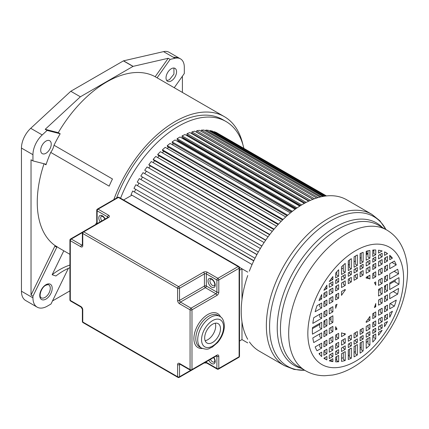 <?xml version="1.0" encoding="UTF-8"?>
<svg xmlns="http://www.w3.org/2000/svg" width="429" height="429" viewBox="0 0 429 429"><rect width="100%" height="100%" fill="white"/><g stroke="black" fill="none" stroke-linecap="round" stroke-linejoin="round"><path stroke-width="0.64" d="M63.803 250.799L52.134 274.758L55.904 275.986A65.937 53.443 108.1 0 1 69.916 267.691M68.367 268.361L50.992 304.027L47.319 306.15A20.324 11.733 -60 0 1 37.157 307.153A20.324 11.733 -60 0 1 32.947 297.855L32.947 296.198L56.789 247.249A0.676 0.391 120 0 0 56.773 246.546A98.225 56.708 120 0 0 59.518 248.321L69.916 254.327M69.916 265.052A65.937 53.443 -71.9 0 0 52.134 274.758M155.169 76.716A98.225 56.708 120 0 0 106.714 81.95A98.225 56.708 120 0 0 58.264 132.663L45.201 129.311L80.368 96.793L132.99 66.415A0.676 0.391 -60 0 1 133.129 66.356L168.232 58.28L155.169 76.716L157.084 77.821L170.147 59.384L175.043 58.258A18.42 10.634 -60 0 1 180.502 58.875A18.42 10.634 -60 0 1 184.314 67.289L184.314 73.504L174.244 87.72M44.048 163.744A98.225 56.708 120 0 0 54.853 245.442A0.676 0.391 -60 0 1 54.874 246.139L31.027 295.093L31.027 159.792L32.947 160.896L32.947 154.697A18.42 10.634 -60 0 1 42.219 134.942L47.115 130.416L60.178 133.768L58.264 132.663M60.178 133.768A98.225 56.708 120 0 0 54.022 145.233L112.457 178.973A98.225 56.708 120 0 0 109.159 186.148L50.724 152.413A98.225 56.708 120 0 0 45.983 164.8A0.676 0.391 120 0 0 45.887 164.227A0.676 0.391 120 0 0 45.833 164.2L32.947 160.896M113.824 199.624A98.225 56.708 -60 0 1 175.214 121.498A98.225 56.708 -60 0 1 224.324 116.634A98.225 56.708 -60 0 1 242.9 144.632M120.57 198.236A94.836 54.756 -60 0 1 178.566 126.201A94.836 54.756 -60 0 1 225.986 121.504L222.63 119.568A94.836 54.756 120 0 0 175.214 124.265A94.836 54.756 120 0 0 116.549 198.053M224.324 116.634L157.743 78.191A98.225 56.708 120 0 0 157.084 77.821M178.416 57.674L168.999 52.241A18.415 10.634 120 0 0 163.54 51.625L123.547 60.827A0.676 0.391 120 0 0 123.407 60.88L70.79 91.264L30.722 128.309A18.42 10.634 120 0 0 21.45 148.064L21.45 291.216A20.324 11.733 120 0 0 25.66 300.52L37.157 307.153M168.232 58.28L170.147 59.384M171.294 80.909A7.454 4.301 120 0 0 176.158 74.346A7.454 4.301 120 0 0 175.016 68.372A7.454 4.301 120 0 0 171.294 68.742A7.454 4.301 120 0 0 166.425 75.311A7.454 4.301 120 0 0 167.567 81.279A7.454 4.301 120 0 0 171.294 80.909M182.395 92.428L182.395 76.212M52.488 300.949L69.916 290.889M31.027 295.093L32.947 296.198M45.201 129.311L47.115 130.416M70.79 91.264L80.368 96.793M54.022 145.233A11.856 6.843 -60 0 1 50.724 152.413M45.973 141.098A7.454 4.301 120 0 0 41.104 147.662A7.454 4.301 120 0 0 42.246 153.636A7.454 4.301 120 0 0 45.973 153.266A7.454 4.301 120 0 0 50.837 146.697A7.454 4.301 120 0 0 49.694 140.728A7.454 4.301 120 0 0 45.973 141.098M225.986 121.504A94.836 54.756 -60 0 1 243.854 148.246M247.731 342.905L241.983 339.586L241.983 321.857M247.731 272.109L239.462 267.331L241.983 268.79L239.511 270.222M131.912 195.174L123.59 199.978M252.064 264.543L131.049 194.675L132.7 191.007L253.743 260.891M253.845 260.676L132.7 191.007M135.693 189.334A77.225 44.584 120 0 0 134.524 191.784M255.035 258.237L133.977 188.342L135.827 184.733L256.896 254.633M256.955 254.531L135.827 184.733M138.948 183.108A77.225 44.584 120 0 0 137.591 185.612M258.322 252.027L137.242 182.127L139.275 178.603L260.355 248.509M142.471 177.156A77.225 44.584 120 0 0 140.98 179.59M261.835 246.074L140.825 176.072L143.029 172.667L264.087 242.557M261.899 245.973L140.825 176.072M146.284 171.418A77.225 44.584 120 0 0 144.745 173.659M265.605 240.304L144.696 170.227L265.739 240.111M268.066 236.829L147.05 166.967L144.696 170.227M150.359 165.932A77.225 44.584 120 0 0 148.788 167.97M269.6 234.77L149.303 165.321L148.82 164.639L269.809 234.491M272.259 231.37L151.308 161.54L148.82 164.639M154.665 160.741A77.225 44.584 120 0 0 153.089 162.57M273.782 229.51L153.577 160.114L153.174 159.347L274.083 229.15M276.63 226.212L155.781 156.44L153.174 159.347M159.17 155.888A77.225 44.584 120 0 0 157.615 157.502M278.121 224.56L158.049 155.239L157.722 154.386L278.518 224.131M281.14 221.391L160.419 151.694L157.722 154.386M163.846 151.41A77.225 44.584 120 0 0 162.334 152.799M282.577 219.959L162.671 150.735L162.425 149.807L283.081 219.466M285.757 216.945L165.203 147.345L162.425 149.807M168.602 147.313L287.06 215.771M168.613 147.383A77.225 44.584 120 0 0 167.213 148.509M287.108 215.733L167.417 146.632L167.251 145.635L287.725 215.192M290.428 212.907L170.082 143.425L167.251 145.635M173.305 143.57L291.441 212.087M173.327 143.892A77.225 44.584 120 0 0 172.227 144.664M291.666 211.905L172.249 142.959L172.168 141.908L292.406 211.325M295.109 209.293L175.027 139.967L172.168 141.908M178.089 140.304L178.089 140.857L295.779 208.81M178.089 140.857A77.225 44.584 120 0 0 177.343 141.302M296.208 208.505L177.129 139.752L177.129 138.647L297.077 207.899M299.753 206.124L180.003 136.985L177.129 138.647M182.904 137.543L182.845 138.304L300.021 205.952M182.845 138.304A77.225 44.584 120 0 0 182.539 138.454M300.681 205.539L182.019 137.033L182.1 135.88L301.689 204.923M304.3 203.416L184.963 134.518L182.1 135.88M187.709 135.296L187.602 136.041M305.019 203.019L186.883 134.819L187.049 133.633L306.172 202.408M308.687 201.169L189.881 132.572L187.049 133.633M192.465 133.58L192.374 134.014M309.153 200.949L191.683 133.124L191.929 131.912L310.473 200.354M312.838 199.372L194.707 131.172L191.929 131.912M313.009 199.308L196.38 131.971L196.713 130.743L314.5 198.75M316.672 198.021L199.41 130.319L196.713 130.743M318.168 197.571L201.351 130.126L200.992 131.231M320.072 197.061L203.957 130.025L201.351 130.126M321.342 196.766L205.818 130.067L205.491 130.915M322.903 196.45L208.312 130.293L205.818 130.067M323.89 196.278L210.081 130.572L209.819 131.161M325.01 196.112L212.435 131.118L210.081 130.572M325.643 196.032L214.103 131.633L213.926 131.976M326.233 195.962L216.307 132.491L214.103 131.633M326.453 195.935L217.787 133.349M367.985 253.094L366.607 253.893M332.877 276.566A61.283 35.382 120 0 0 329.279 281.521L332.877 279.472L332.877 276.566M338.647 269.766A61.283 35.382 120 0 0 335.676 273.107L335.676 277.858L338.647 276.142L338.647 269.766M345.227 263.411A61.283 35.382 120 0 0 341.516 266.827L341.516 274.485L345.227 272.345L345.227 263.411M351.324 258.66A61.283 35.382 120 0 0 348.284 260.902L348.284 270.576L351.324 268.822L351.324 258.66M355.711 255.872A61.283 35.382 120 0 0 354.064 256.858L354.064 267.24L357.357 265.337L357.357 254.955A61.283 35.382 120 0 0 355.711 255.872M329.279 360.789L329.279 360.816A61.283 35.382 120 0 0 332.877 361.615L332.877 358.708L329.279 360.789M332.877 361.615L330.963 360.51L330.963 359.813M335.676 357.094L335.676 361.84A61.283 35.382 120 0 0 338.647 361.754L338.647 355.378L335.676 357.094M338.647 361.754L336.733 360.65L336.733 356.483M341.516 353.721L341.516 361.379A61.283 35.382 120 0 0 345.227 360.51L345.227 351.582L341.516 353.721M345.227 360.51L343.307 359.405L343.307 352.686M348.284 349.817L348.284 359.491A61.283 35.382 120 0 0 351.324 358.22L351.324 348.058L348.284 349.817M351.324 358.22L349.404 357.116L349.404 349.168M354.064 346.476L354.064 356.858A61.283 35.382 120 0 0 357.357 354.955L357.357 344.573L354.064 346.476M357.357 354.955L355.443 353.85L355.443 345.683M360.097 342.991L360.097 353.153A61.283 35.382 120 0 0 363.138 350.917L363.138 341.237L360.097 342.991M363.138 350.917L361.223 349.812L361.223 342.347M366.194 339.473L366.194 348.407A61.283 35.382 120 0 0 369.905 344.991L369.905 337.333L366.194 339.473M369.905 344.991L367.985 343.881L367.985 338.438M372.774 335.676L372.774 342.052A61.283 35.382 120 0 0 375.745 338.712L375.745 333.96L372.774 335.676M375.745 338.712L373.825 337.607L373.825 335.065M378.544 332.346L378.544 335.253A61.283 35.382 120 0 0 382.142 330.298L378.544 332.346M367.985 340.846A61.283 35.382 -60 0 1 366.194 342.658M361.223 347.163A61.283 35.382 -60 0 1 360.097 348.08M355.443 351.507A61.283 35.382 -60 0 1 354.064 352.407M349.404 355.078A61.283 35.382 -60 0 1 348.284 355.636M343.307 357.689A61.283 35.382 -60 0 1 341.516 358.263M336.733 359.32A61.283 35.382 -60 0 1 335.676 359.459M384.529 323.16L384.529 326.641A61.283 35.382 120 0 0 387.51 321.536L384.529 323.16M382.142 328.046L382.142 324.538L378.544 326.619L378.544 330.121L382.142 328.046L380.228 326.936L380.228 325.649M375.745 331.74L375.745 328.233L372.774 329.949L372.774 333.451L375.745 331.74L373.825 330.63L373.825 329.343M369.905 335.108L369.905 331.606L366.194 333.746L366.194 337.253L369.905 335.108L367.985 334.003L367.985 332.711M363.138 339.017L363.138 335.51L360.097 337.269L360.097 340.771L363.138 339.017L361.223 337.913L361.223 336.62M357.357 342.353L357.357 338.851L354.064 340.755L354.064 344.256L357.357 342.353L355.443 341.248L355.443 339.956M351.324 345.838L351.324 342.337L348.284 344.09L348.284 347.592L351.324 345.838L349.404 344.734L349.404 343.441M345.227 349.356L345.227 345.854L341.516 347.994L341.516 351.501L345.227 349.356L343.307 348.251L343.307 346.959M338.647 353.153L338.647 349.651L335.676 351.367L335.676 354.869L338.647 353.153L336.733 352.048L336.733 350.756M332.877 356.488L332.877 352.981L329.279 355.062L329.279 358.564L332.877 356.488L330.963 355.378L330.963 354.091M323.906 358.188L324.978 358.805L324.978 357.545M324.978 358.805L326.893 359.915L326.893 356.44L323.906 358.258A61.283 35.382 120 0 0 325.069 358.982A61.283 35.382 120 0 0 326.893 359.915M378.544 300.005L378.544 305.153L382.142 303.072L382.142 297.93L378.544 300.005M382.142 303.072L380.228 301.968L380.228 299.034M384.529 296.552L384.529 301.7L387.51 299.973L387.51 294.825L384.529 296.552M387.51 299.973L385.596 298.868L385.596 295.935M397.683 294.101A61.283 35.382 120 0 0 398.584 288.438L389.72 293.554L389.72 298.702L397.683 294.101L393.227 291.527M394.01 291.076A61.283 35.382 -60 0 1 393.854 291.886M375.745 306.767L375.745 303.534A30.486 17.6 -60 0 1 374.388 307.55L375.745 306.767L374.866 306.263M393.35 291.548A3.48 2.011 120 0 0 393.28 291.5L393.865 291.833M369.905 320.259L369.905 316.446A30.486 17.6 -60 0 1 366.194 321.6L366.194 322.399L369.905 320.259L368.055 319.187M372.774 313.653L372.774 318.602L375.745 316.886L375.745 311.937L372.774 313.653M375.745 316.886L373.825 315.782L373.825 313.041M378.544 310.323L378.544 315.272L382.142 313.191L382.142 308.242L378.544 310.323M382.142 313.191L380.228 312.087L380.228 309.347M384.529 306.864L384.529 311.813L387.51 310.092L387.51 305.142L384.529 306.864M387.51 310.092L385.596 308.982L385.596 306.247M394.396 306.118A61.283 35.382 120 0 0 396.273 300.086L389.72 303.871L389.72 308.816L394.396 306.118L390.111 303.641M390.787 303.249A61.283 35.382 -60 0 1 390.562 303.904M389.72 312.843L389.72 317.283A61.283 35.382 120 0 0 392.428 311.277L389.72 312.843M387.51 318.591L387.51 314.114L384.529 315.841L384.529 320.318L387.51 318.591L385.596 317.487L385.596 315.218M382.142 321.691L382.142 317.213L378.544 319.294L378.544 323.772L382.142 321.691L380.228 320.586L380.228 318.323M375.745 325.391L375.745 320.908L372.774 322.624L372.774 327.102L375.745 325.391L373.825 324.281L373.825 322.018M369.905 328.759L369.905 324.281L366.194 326.421L366.194 330.904L369.905 328.759L367.985 327.654L367.985 325.386M363.138 332.668L363.138 328.19L360.097 329.944L360.097 334.422L363.138 332.668L361.223 331.558L361.223 329.295M357.357 336.004L357.357 331.526L354.064 333.43L354.064 337.907L357.357 336.004L355.443 334.899L355.443 332.631M351.324 339.489L351.324 335.011L348.284 336.765L348.284 341.243L351.324 339.489L349.404 338.379L349.404 336.116M345.227 343.007L345.227 338.529L341.516 340.669L341.516 345.147L345.227 343.007L343.307 341.902L343.307 339.634M338.647 346.804L338.647 342.326L335.676 344.042L335.676 348.52L338.647 346.804L336.733 345.699L336.733 343.431M332.877 350.134L332.877 345.656L329.279 347.737L329.279 352.214L332.877 350.134L330.963 349.029L330.963 346.766M326.893 353.593L326.893 349.115L323.906 350.836L323.906 355.314L326.893 353.593L324.978 352.488L324.978 350.22M319.787 354.627L319.787 353.217M321.702 356.553L321.702 352.112L318.988 353.678A61.283 35.382 120 0 0 321.702 356.553M345.227 334.507L345.227 333.708A30.486 17.6 -60 0 1 341.516 332.834L341.516 336.647L345.227 334.507L343.388 333.446M338.647 338.304L338.647 333.354L335.676 335.07L335.676 340.02L338.647 338.304L336.733 337.194L336.733 334.459M332.877 341.634L332.877 336.685L329.279 338.765L329.279 343.715L332.877 341.634L330.963 340.529L330.963 337.789M326.893 345.088L326.893 340.143L323.906 341.865L323.906 346.814L326.893 345.088L324.978 343.983L324.978 341.248M321.702 348.085L321.702 343.136L315.143 346.922A61.283 35.382 120 0 0 317.026 350.788L321.702 348.085L319.787 346.981L319.787 344.246M337.033 329.118A30.486 17.6 -60 0 1 335.676 326.662L335.676 329.901L337.033 329.118L335.676 328.335M332.877 331.515L332.877 326.372L329.279 328.448L329.279 333.596L332.877 331.515L330.963 330.41L330.963 327.477M326.893 334.974L326.893 329.826L323.906 331.547L323.906 336.695L326.893 334.974L324.978 333.869L324.978 330.931M321.702 337.972L321.702 332.824L312.838 337.939A61.283 35.382 120 0 0 313.733 342.567L321.702 337.972L319.787 336.862L319.787 333.928M332.877 322.377L332.877 315.803L329.279 317.884L329.279 324.453L332.877 322.377L330.963 321.267L330.963 316.913M326.893 325.831L326.893 319.262L323.906 320.983L323.906 327.552L326.893 325.831L324.978 324.726L324.978 320.366M321.702 328.829L321.702 322.259L312.473 327.584A61.283 35.382 120 0 0 312.473 334.159L321.702 328.829L319.787 327.724L319.787 323.364M329.451 317.782A30.486 17.6 120 0 0 329.552 318.763L330.963 319.578M312.419 328.657L319.787 324.404M323.906 322.023L324.978 321.407M329.279 318.924L329.552 318.763M332.877 311.808L332.877 306.665L329.279 308.741L329.279 313.889L332.877 311.808L330.963 310.703L330.963 307.77M326.893 315.267L326.893 310.119L323.906 311.84L323.906 316.988L326.893 315.267L324.978 314.162L324.978 311.223M321.702 318.264L321.702 313.116L313.733 317.717A61.283 35.382 120 0 0 312.838 323.38L321.702 318.264L319.787 317.154L319.787 314.221M337.033 304.263L335.676 305.046L335.676 308.285A30.486 17.6 -60 0 1 337.033 304.263M330.963 308.14L330.641 307.958M345.227 290.213L345.227 289.419L341.516 291.559L341.516 295.372A30.486 17.6 -60 0 1 345.227 290.213L344.535 289.816M338.647 298.166L338.647 293.216L335.676 294.932L335.676 299.876L338.647 298.166L336.733 297.056L336.733 294.321M332.877 301.496L332.877 296.546L329.279 298.627L329.279 303.576L332.877 301.496L330.963 300.391L330.963 297.651M326.893 304.949L326.893 300L323.906 301.726L323.906 306.676L326.893 304.949L324.978 303.845L324.978 301.11M321.702 307.947L321.702 302.997L317.026 305.7A61.283 35.382 120 0 0 315.143 311.733L321.702 307.947L319.787 306.842L319.787 304.107M336.733 294.959L336.18 294.643M321.702 298.975L321.702 294.535A61.283 35.382 120 0 0 318.988 300.541L321.702 298.975L320.066 298.032M323.906 293.221L323.906 297.699L326.893 295.978L326.893 291.5L323.906 293.221M326.893 295.978L324.978 294.873L324.978 292.605M329.279 290.122L329.279 294.6L332.877 292.524L332.877 288.047L329.279 290.122M332.877 292.524L330.963 291.414L330.963 289.151M335.676 286.427L335.676 290.905L338.647 289.189L338.647 284.711L335.676 286.427M338.647 289.189L336.733 288.084L336.733 285.821M341.516 283.054L341.516 287.537L345.227 285.392L345.227 280.915L341.516 283.054M345.227 285.392L343.307 284.288L343.307 282.019M348.284 279.15L348.284 283.628L351.324 281.874L351.324 277.397L348.284 279.15M351.324 281.874L349.404 280.77L349.404 278.501M354.064 275.815L354.064 280.293L357.357 278.389L357.357 273.911L354.064 275.815M357.357 278.389L355.443 277.284L355.443 275.016M360.097 272.329L360.097 276.807L363.138 275.053L363.138 270.576L360.097 272.329M363.138 275.053L361.223 273.949L361.223 271.68M366.194 268.811L366.194 273.289L369.905 271.144L369.905 266.666L366.194 268.811M369.905 271.144L367.985 270.039L367.985 267.771M372.774 265.009L372.774 269.487L375.745 267.776L375.745 263.299L372.774 265.009M375.745 267.776L373.825 266.666L373.825 264.403M378.544 261.679L378.544 266.157L382.142 264.082L382.142 259.604L378.544 261.679M382.142 264.082L380.228 262.972L380.228 260.709M384.529 258.226L384.529 262.704L387.51 260.982L387.51 256.499L384.529 258.226M387.51 260.982L385.596 259.872L385.596 257.609M392.428 258.14A61.283 35.382 120 0 0 389.72 255.266L389.72 259.706L392.428 258.14L389.72 256.574M369.905 278.984L369.905 275.171L366.194 277.311L366.194 278.11A30.486 17.6 -60 0 1 369.905 278.984L367.985 277.874L367.985 276.276M372.774 273.514L372.774 278.464L375.745 276.748L375.745 271.798L372.774 273.514M375.745 276.748L373.825 275.643L373.825 272.903M378.544 270.184L378.544 275.134L382.142 273.053L382.142 268.104L378.544 270.184M382.142 273.053L380.228 271.948L380.228 269.208M384.529 266.725L384.529 271.675L387.51 269.954L387.51 265.004L384.529 266.725M387.51 269.954L385.596 268.844L385.596 266.109M396.273 264.891A61.283 35.382 120 0 0 394.396 261.03L389.72 263.733L389.72 268.677L396.273 264.891L391.988 262.419M392.272 262.258A61.283 35.382 -60 0 1 392.444 262.682M366.672 277.037L367.985 277.799L366.672 277.037M375.745 285.156L375.745 281.917L374.388 282.7A30.486 17.6 -60 0 1 375.745 285.156M378.544 280.298L378.544 285.446L382.142 283.365L382.142 278.223L378.544 280.298M382.142 283.365L380.228 282.261L380.228 279.327M384.529 276.844L384.529 281.992L387.51 280.266L387.51 275.118L384.529 276.844M387.51 280.266L385.596 279.161L385.596 276.228M398.584 273.879A61.283 35.382 120 0 0 397.683 269.246L389.72 273.847L389.72 278.995L398.584 273.879L394.122 271.305M394.653 270.999A61.283 35.382 -60 0 1 394.75 271.664M395.12 281.976L394.407 281.563A2.831 1.636 120 0 0 394.16 281.467L395.12 282.019A61.283 35.382 -60 0 0 395.2 279.826M398.949 284.229A61.283 35.382 120 0 0 398.949 277.66L389.72 282.99L389.72 289.559L398.949 284.229L395.12 282.019M387.51 290.835L387.51 284.261L384.529 285.987L384.529 292.557L387.51 290.835L385.596 289.725L385.596 285.365M382.142 293.935L382.142 287.36L378.544 289.441L378.544 296.01L382.142 293.935L380.228 292.825L380.228 288.47M378.544 290.481L380.228 289.511M384.529 287.022L385.596 286.406M389.72 284.03L394.16 281.467M323.906 290.283L326.893 288.653L326.893 285.178A61.283 35.382 120 0 0 323.906 290.283M326.893 288.653L325.338 287.757M329.279 283.773L329.279 287.274L332.877 285.199L332.877 281.692L329.279 283.773M332.877 285.199L330.963 284.089L330.963 282.802M335.676 280.078L335.676 283.58L338.647 281.869L338.647 278.362L335.676 280.078M338.647 281.869L336.733 280.759L336.733 279.467M341.516 276.705L341.516 280.212L345.227 278.067L345.227 274.565L341.516 276.705M345.227 278.067L343.307 276.962L343.307 275.67M348.284 272.801L348.284 276.303L351.324 274.549L351.324 271.048L348.284 272.801M351.324 274.549L349.404 273.445L349.404 272.152M354.064 269.466L354.064 272.967L357.357 271.064L357.357 267.562L354.064 269.466M357.357 271.064L355.443 269.959L355.443 268.667M360.097 265.98L360.097 269.482L363.138 267.728L363.138 264.226L360.097 265.98M363.138 267.728L361.223 266.623L361.223 265.331M366.194 262.457L366.194 265.964L369.905 263.819L369.905 260.317L366.194 262.457M369.905 263.819L367.985 262.714L367.985 261.422M372.774 258.66L372.774 262.167L375.745 260.451L375.745 256.944L372.774 258.66M375.745 260.451L373.825 259.347L373.825 258.054M378.544 255.33L378.544 258.832L382.142 256.757L382.142 253.249L378.544 255.33M387.51 253.657L387.51 253.56A61.283 35.382 120 0 0 386.352 252.837A61.283 35.382 120 0 0 384.529 251.903L384.529 255.378L387.51 253.657L385.06 252.15M387.51 253.56L385.596 252.456M382.142 256.757L380.228 255.646L380.228 254.359M351.324 268.822L349.404 267.717L349.404 260.044M345.227 272.345L343.307 271.235L343.307 265.122M338.647 276.142L336.733 275.032L336.733 271.884M332.877 279.472L331.349 278.587M382.142 251.029L382.142 250.997A61.283 35.382 120 0 0 378.544 250.198L378.544 253.11L382.03 250.965M375.745 254.724L375.745 249.973A61.283 35.382 120 0 0 372.774 250.064L372.774 256.44L375.745 254.724L373.825 253.619L373.825 249.994M369.905 258.097L369.905 250.439A61.283 35.382 120 0 0 366.194 251.308L366.194 260.237L369.905 258.097L367.985 256.987L367.985 250.836M363.138 262.001L363.138 252.327A61.283 35.382 120 0 0 360.097 253.598L360.097 263.755L363.138 262.001L361.223 260.896L361.223 253.099M357.357 265.337L355.443 264.232L355.443 256.027M341.516 268.951L343.307 267.916M348.284 265.047L349.404 264.398M354.064 261.711L355.443 260.912M360.097 258.226L361.223 257.577M366.194 254.708L367.985 253.668M372.774 250.906L373.825 250.3M249.421 341.934A87.387 50.45 120 0 0 259.325 351.169L284.454 365.674A87.387 50.45 -60 0 1 266.355 325.67A87.387 50.45 -60 0 1 304.504 237.73A87.387 50.45 -60 0 1 371.841 214.318L346.712 199.807A87.387 50.45 120 0 0 249.319 271.192M247.731 275.541A87.387 50.45 120 0 0 241.227 311.164A87.387 50.45 120 0 0 247.731 339.275M205.132 340.701A11.175 6.451 120 0 0 215.69 326.008A11.175 6.451 120 0 0 215.229 323.209M220.479 328.775A11.175 6.451 120 0 0 218.163 323.659A11.175 6.451 120 0 0 209.55 326.651A11.175 6.451 120 0 0 204.671 337.902A11.175 6.451 120 0 0 206.987 343.018A11.175 6.451 120 0 0 215.599 340.02A11.175 6.451 120 0 0 220.479 328.775M239.511 341.017L241.983 339.586M241.983 299.592L241.983 268.79M45.973 299.083A8.805 5.084 120 0 0 52.199 288.293A8.805 5.084 120 0 0 45.973 284.7A8.805 5.084 120 0 0 39.747 295.484A8.805 5.084 120 0 0 45.973 299.083M45.013 297.42A7.454 4.301 120 0 0 49.882 290.857A7.454 4.301 120 0 0 48.74 284.883C48.756 284.427 47.742 284.572 45.694 285.323C41.05 287.569 38.508 296.943 41.291 297.79A7.454 4.301 120 0 0 45.013 297.42M44.235 163.792L45.983 164.8M56.773 246.546L54.853 245.442M175.043 58.258L163.54 51.625M123.547 60.827L133.129 66.356M178.582 57.77L173.155 57.148M21.45 291.216L32.947 297.855M32.947 154.697L21.45 148.064M30.722 128.309L42.219 134.942M132.99 66.415L123.407 60.88M56.789 247.249L54.874 246.139M166.731 80.507L169.375 79.805L173.938 74.12L173.933 68.039M366.323 251.271A75.869 43.806 -60 0 1 366.194 254.644M385.95 229.547A86.379 49.871 120 0 0 317.363 230.287A86.379 49.871 120 0 0 269.584 326.71A86.379 49.871 120 0 0 304.703 370.275M301.185 368.248A82.255 47.49 -60 0 1 277.231 327.761A82.255 47.49 -60 0 1 317.406 240.696A82.255 47.49 -60 0 1 382.432 227.52M288.679 333.548A81.247 46.911 -60 0 1 324.142 251.78A81.247 46.911 -60 0 1 386.754 230.014L378.534 225.268A81.247 46.911 120 0 0 315.921 247.034A81.247 46.911 120 0 0 280.453 328.802A81.247 46.911 120 0 0 297.281 365.996L305.507 370.742A81.247 46.911 -60 0 1 288.679 333.548M403.582 278.271A67.702 39.087 -60 0 1 355.711 361.186A67.702 39.087 -60 0 1 307.84 333.548A67.702 39.087 -60 0 1 355.711 250.633A67.702 39.087 -60 0 1 403.582 278.271M217.889 315.283A18.291 10.559 120 0 0 203.791 320.184A18.291 10.559 120 0 0 195.812 338.588A18.291 10.559 120 0 0 199.598 346.964L201.512 348.069A18.291 10.559 -60 0 1 197.726 339.698A18.291 10.559 -60 0 1 205.711 321.289A18.291 10.559 -60 0 1 219.804 316.393L217.889 315.283M202.311 348.471A19.643 11.342 -60 0 1 193.892 338.588A19.643 11.342 -60 0 1 204.992 316.473A19.643 11.342 -60 0 1 220.554 316.881M210.451 359.357A3.727 2.15 -120 0 0 214.436 362.006L214.811 360.853L214.57 359.411L213.642 357.513M213.862 357.389A5.078 2.933 60 0 1 215.208 361.406A5.078 2.933 60 0 1 212.805 363.931A5.078 2.933 60 0 1 208.81 360.306M209.942 280.931A3.727 2.15 -120 0 0 211.567 284.679A3.727 2.15 -120 0 0 214.436 285.676L214.811 284.524C214.243 279.622 209.872 278.491 210.714 279.225A3.727 2.15 -120 0 0 209.942 280.931M215.208 285.076A5.078 2.933 60 0 1 211.615 287.151A5.078 2.933 60 0 1 208.022 280.931A5.078 2.933 60 0 1 211.615 278.855A5.078 2.933 60 0 1 215.208 285.076M104.992 219.106L103.223 216.795L101.501 216.173A3.727 2.15 -120 0 0 100.729 217.878A3.727 2.15 -120 0 0 101.802 220.946M100.161 221.895A5.078 2.933 60 0 1 98.809 217.878A5.078 2.933 60 0 1 101.217 215.347A5.078 2.933 60 0 1 105.207 218.978M201.555 339.698A15.578 8.993 120 0 0 212.575 346.058A15.578 8.993 120 0 0 223.589 326.978A15.578 8.993 120 0 0 212.575 320.613A15.578 8.993 120 0 0 201.555 339.698M239.114 356.735L239.114 268.238L218.801 279.96L218.801 292.128A2.708 1.566 120 0 1 216.886 295.447L191.977 309.829L191.977 369.567L216.886 355.185A2.708 1.566 120 0 1 218.801 356.29L218.801 368.457L239.114 356.735A1.357 0.783 60 0 1 238.83 357.352A1.357 1.357 0 0 0 239.511 356.183A1.357 0.783 0 0 1 239.114 356.735M82.765 320.892L82.765 309.829L82.765 321.997L177.606 376.753L177.606 364.586A2.708 1.566 -120 0 1 179.526 363.481L190.063 369.567L190.063 309.829L179.526 303.743A1.357 0.783 -60 0 1 180.48 302.086L191.018 308.172L215.926 293.79L205.389 287.703L180.48 302.086A1.357 0.783 60 0 1 179.526 300.429L204.429 286.046L204.429 273.879L179.526 288.256L179.526 300.429A1.357 0.783 0 0 1 177.606 300.429A2.708 1.566 -120 0 0 179.526 303.743M177.606 300.429L177.606 288.256L82.765 233.499L82.765 245.672A1.357 0.783 180 0 1 82.368 245.115L82.486 245.184M82.416 232.598L71.268 239.033L81.805 245.115A1.357 0.783 120 0 0 80.85 246.777A2.708 1.566 -120 0 0 82.765 245.672M80.85 246.777L70.313 240.69L70.313 300.429L80.85 306.51A2.708 1.566 -120 0 1 82.765 309.829A1.357 0.783 0 0 1 82.368 309.277L82.368 321.444A1.357 0.783 0 0 0 82.765 321.997A1.357 0.783 -60 0 0 83.044 322.619L177.89 377.375A1.357 0.783 -60 0 1 177.606 376.753A1.357 0.783 180 0 0 179.526 376.753L190.669 370.318M83.044 231.773A1.357 1.357 0 0 0 82.368 232.947A1.357 0.783 180 0 0 82.765 233.499A1.357 0.783 -60 0 1 83.725 231.842A1.357 0.783 -120 0 0 83.044 231.773L107.952 217.396A1.357 0.783 60 0 1 108.634 217.46L83.725 231.842L178.566 286.599L203.475 272.217A1.357 0.783 -120 0 1 204.429 273.879A1.357 0.783 180 0 1 206.349 273.879L206.349 286.046L216.886 292.128L216.886 279.96L206.349 273.879A1.357 0.783 -60 0 1 207.304 272.217L217.846 278.303L238.154 266.575L118.404 197.442L98.091 209.164L108.634 215.251A1.357 0.783 120 0 0 107.674 216.908L97.136 210.827L97.136 222.994L97.694 223.316M108.634 217.46A2.708 1.566 0 0 0 108.634 215.251M207.304 272.217A2.708 1.566 0 0 0 203.475 272.217M82.363 245.232A1.357 0.783 -120 0 1 81.805 245.115L82.368 244.793M107.674 218.012L107.674 216.908A1.357 0.783 0 0 1 108.049 217.331M180.083 364.264L179.526 364.586L179.526 376.753A1.357 0.783 -120 0 1 179.242 377.375L204.15 362.993A1.357 0.783 -120 0 0 204.161 362.988L206.628 362.993A1.357 0.783 -60 0 1 206.349 362.376L216.886 368.457L216.886 356.29L216.323 355.968M206.349 361.727L206.349 362.376A1.357 0.783 0 0 0 205.604 362.156M216.709 355.754A1.357 0.783 -60 0 1 216.886 356.29A1.357 0.783 0 0 0 218.801 356.29M217.165 369.079A1.357 1.357 0 0 0 218.522 369.079A1.357 0.783 60 0 0 218.801 368.457A1.357 0.783 180 0 1 216.886 368.457A1.357 0.783 120 0 0 217.165 369.079L206.628 362.993M177.606 364.586A1.357 0.783 180 0 0 179.526 364.586A1.357 0.783 60 0 1 179.703 364.049M216.607 355.668L216.607 355.802A1.357 0.783 -120 0 0 216.886 355.185M179.526 363.481A1.357 0.783 120 0 0 179.805 364.103L190.342 370.184A1.357 1.357 0 0 0 191.699 370.184A1.357 0.783 -120 0 0 191.977 369.567A1.357 0.783 0 0 1 190.063 369.567A1.357 0.783 120 0 0 190.342 370.184M216.886 295.447A1.357 0.783 -120 0 0 215.926 293.79A1.357 0.783 120 0 0 216.886 292.128A1.357 0.783 0 0 0 218.801 292.128M239.511 267.685A1.357 1.357 0 0 0 238.83 266.511A1.357 0.783 -60 0 0 238.154 266.575A1.357 0.783 60 0 1 239.114 268.238A1.357 0.783 0 0 0 239.511 267.685L239.511 356.183M218.801 279.96A1.357 0.783 -120 0 0 217.846 278.303A1.357 0.783 -60 0 0 216.886 279.96A1.357 0.783 0 0 0 218.801 279.96M205.389 287.703A1.357 0.783 120 0 0 206.349 286.046A1.357 0.783 180 0 0 204.429 286.046A1.357 0.783 60 0 0 205.389 287.703M191.977 309.829A1.357 0.783 -120 0 0 191.018 308.172A1.357 0.783 -60 0 0 190.063 309.829A1.357 0.783 0 0 0 191.977 309.829M117.723 197.372A1.357 0.783 -120 0 1 118.404 197.442A1.357 0.783 -60 0 1 119.08 197.372A1.357 1.357 0 0 0 117.723 197.372L97.415 209.1A1.357 1.357 0 0 0 96.74 210.269L96.74 222.442A1.357 0.783 180 0 0 97.136 222.994A1.357 0.783 -60 0 1 96.954 223.745M82.368 309.277L81.129 307.132A1.357 0.783 -60 0 1 80.85 306.51M96.74 210.269A1.357 0.783 180 0 0 97.136 210.827A1.357 0.783 120 0 1 98.091 209.164A1.357 0.783 -120 0 0 97.415 209.1M179.526 288.256A1.357 0.783 -120 0 0 178.566 286.599A1.357 0.783 -60 0 0 177.606 288.256A1.357 0.783 0 0 0 179.526 288.256M70.592 301.045A1.357 0.783 -60 0 1 70.313 300.429A1.357 0.783 0 0 1 69.916 299.876A1.357 1.357 0 0 0 70.592 301.045L81.129 307.132M69.916 240.138A1.357 0.783 0 0 0 70.313 240.69A1.357 0.783 120 0 1 71.268 239.033A1.357 0.783 -120 0 0 70.592 238.964A1.357 1.357 0 0 0 69.916 240.138L69.916 299.876M180.502 58.875L178.587 57.77M366.57 254.488L366.715 251.158M371.841 214.318L379.917 220.796L386.003 229.579M284.454 365.674L294.101 369.428L304.756 370.307M305.507 370.742C311.454 374.109 317.921 375.772 324.903 375.729L332.545 375.048C339.666 373.777 346.664 371.101 353.539 367.015C362.323 361.786 370.458 354.821 377.954 346.128C396.83 323.391 406.697 298.927 407.55 272.737C407.609 262.028 405.335 252.531 400.724 244.235C397.275 238.208 392.621 233.462 386.754 230.014M201.512 348.069C208.993 350.541 208.612 348.289 212.157 347.217L217.675 342.492C221.954 337.328 224.19 331.789 224.383 325.868C224.008 320.774 222.479 317.616 219.804 316.393M218.522 369.079L238.83 357.352M216.607 355.802L191.699 370.184M177.89 377.375A1.357 1.357 0 0 0 179.242 377.375M82.368 321.444A1.357 1.357 0 0 0 83.044 322.619M238.83 266.511L119.08 197.372M83.028 231.789L70.592 238.964M95.501 224.587L96.74 222.442M82.368 232.947L82.368 245.115"/></g></svg>
